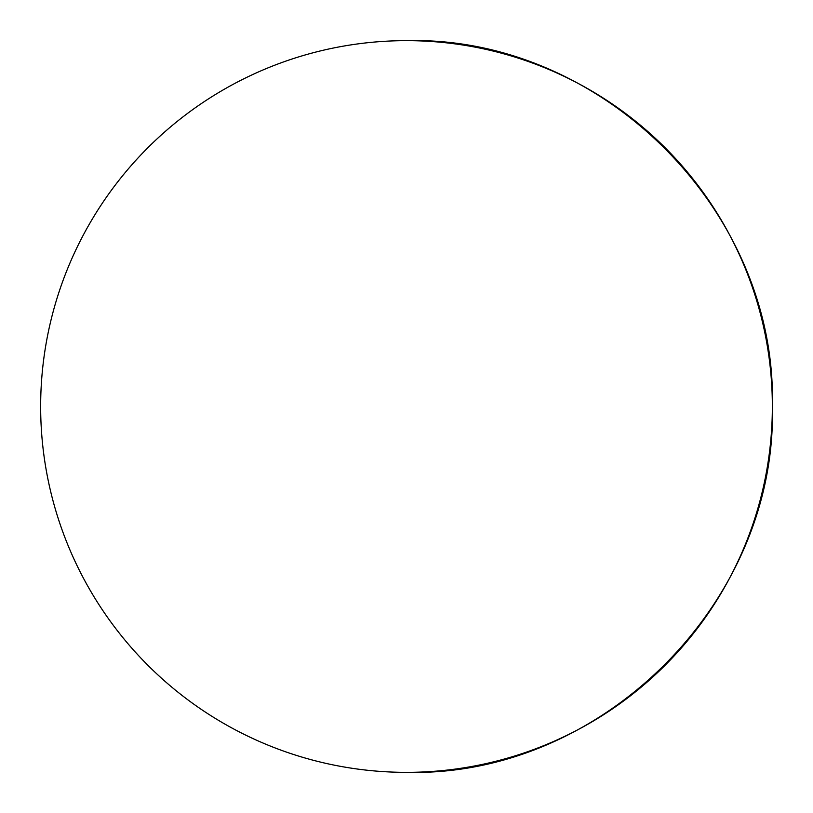 <?xml version="1.0" encoding="UTF-8"?>
<svg xmlns="http://www.w3.org/2000/svg" width="813" height="813" viewBox="0 0 813 813"><rect width="100%" height="100%" fill="white"/><g stroke="black" fill="none" stroke-linecap="round" stroke-linejoin="round"><path stroke-width="1.22" d="M772.35 406.5C777.391 601.996 601.996 777.391 406.5 772.35A365.85 365.85 0 0 0 772.35 406.5A365.85 365.85 0 0 0 406.5 40.65C601.996 35.609 777.391 211.004 772.35 406.5M406.5 40.65A365.85 365.85 0 0 0 40.65 406.5A365.85 365.85 0 0 0 406.5 772.35"/></g></svg>
